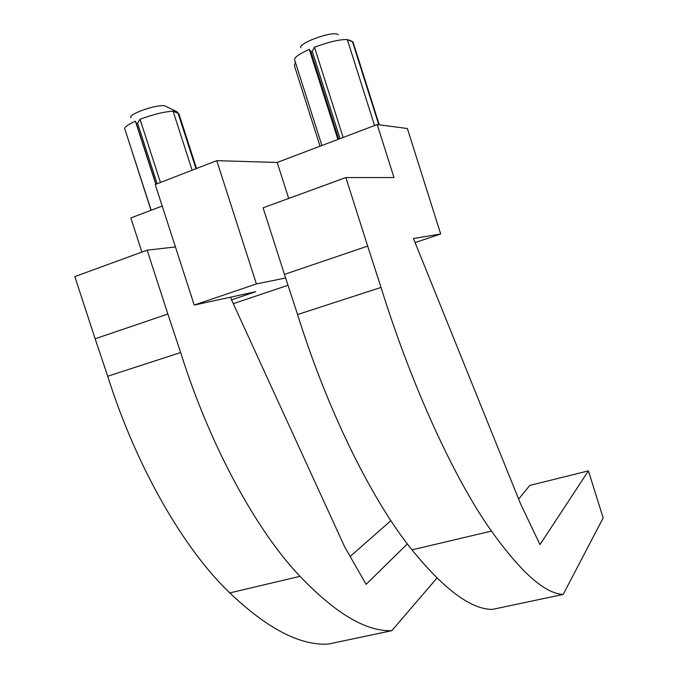 <?xml version="1.0" encoding="UTF-8"?>
<svg xmlns="http://www.w3.org/2000/svg" width="678" height="678" viewBox="0 0 678 678"><rect width="100%" height="100%" fill="white"/><g stroke="black" fill="none" stroke-linecap="round" stroke-linejoin="round"><path stroke-width="1.02" d="M176.433 111.497L164.618 105.768C155.999 104.31 127.659 114.379 130.896 117.709M126.506 134.159L150.999 210.29M124.888 129.201L124.888 129.201C123.777 127.557 127.286 124.879 135.405 121.184L136.397 123.667L137.549 123.184L157.143 183.755M177.526 112.056L175.661 111.328L178.128 113.319L173.093 111.192C164.313 111.675 153.296 114.37 140.024 119.277L137.549 123.184M338.22 34.62L337.39 34.205C330.627 31.298 297.71 43.587 300.888 47.774M349.255 40.044L353.026 41.994L379.248 124.82M563.189 594.437L492.372 609.403C471.04 609.403 444.251 589.555 412.004 549.866C373.798 502.822 330.008 416.284 299.498 320.584L297.583 314.541L381.028 287.421L382.985 293.642C414.156 392.13 456.319 481.897 491.482 531.086C521.153 572.571 545.061 593.691 563.189 594.437L603.174 517.924L588.419 470.879L539.976 544.629L520.662 504.068L413.444 238.503L440.683 233.986L415.097 242.58M337.898 139.448L309.261 49.375L310.931 51.757L338.712 139.143L277.192 162.466L216.757 160.652L155.228 184.501L194.239 305.066L255.691 291.718L231.554 299.862L344.627 546.773L366.086 584.36L407.342 543.917M374.561 125.557L347.322 39.57C339.932 39.29 328.983 41.841 314.473 47.223L312.236 51.214L340.025 138.643L338.712 139.143L377.205 124.549L407.376 128.515L440.683 233.986M162.195 206.053L130.829 217.943L141.905 252.08M284.446 274.387L263.098 207.799L345.865 177.56L367.662 246.089L284.446 274.387L297.583 314.541M377.205 124.549L393.994 177.56L345.865 177.56M367.662 246.089L381.028 287.421M518.653 499.084L529.832 485.397L588.419 470.879M216.757 160.652L256.394 283.929L285.633 278.005M256.394 283.929L194.239 305.066M288.014 285.277L233.495 303.6M175.424 246.928L147.143 250.165L167.864 314.041L95.14 338.771L107.726 376.239C136.524 467.795 184.45 549.756 229.8 592.919C267.293 628.633 300.1 645.693 328.228 644.1L391.791 630.667C366.188 631.659 335.602 613.548 300.023 576.325L229.8 592.919M147.143 250.165L74.826 276.59L95.14 338.771M350.162 556.469L390.875 520.662M436.963 578.08L391.791 630.667M167.864 314.041L180.662 352.535L107.726 376.239M300.023 576.325C256.987 531.332 210.146 446.548 180.662 352.535M230.681 297.15L231.554 299.862M412.004 549.866L491.482 531.086M277.192 162.466L288.701 198.442M295.354 62.147L294.388 65.698L320.033 146.228M309.261 49.375C298.608 54.232 293.744 57.791 294.693 60.071M312.236 51.214L310.931 51.757M314.473 47.223L343.153 137.464M347.322 39.57L352.543 41.875L378.79 124.76M353.026 41.994L352.543 41.875M135.405 121.184L155.821 184.272M136.397 123.667L155.982 184.204M140.024 119.277L160.457 182.467M173.093 111.192L192.111 170.203M178.128 113.319L195.976 168.703M178.763 113.353L196.527 168.491M294.71 60.096L321.906 145.516M124.905 129.235L151.143 210.239M177.56 112.09L177.755 112.684"/></g></svg>

